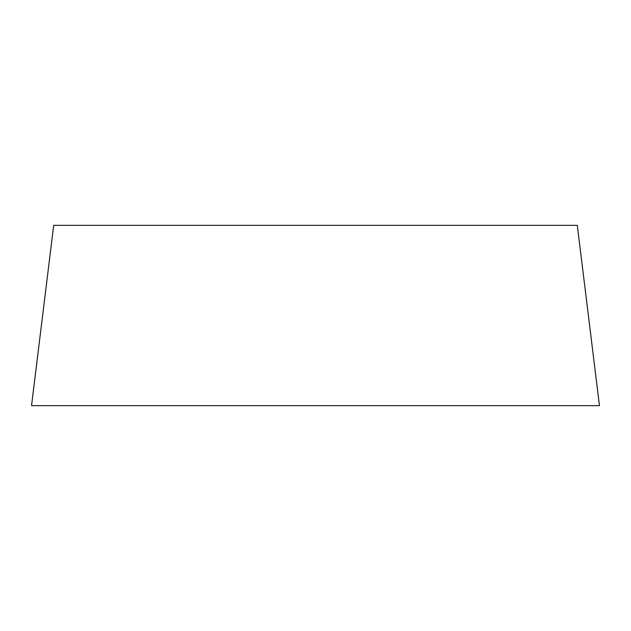 <?xml version="1.0" encoding="UTF-8"?>
<svg xmlns="http://www.w3.org/2000/svg" width="631" height="631" viewBox="0 0 631 631"><rect width="100%" height="100%" fill="white"/><g stroke="black" fill="none" stroke-linecap="round" stroke-linejoin="round"><path stroke-width="0.95" d="M577.31 225.346L53.69 225.346L31.55 405.654L599.45 405.654L577.31 225.346M65.048 405.654L587.209 405.654L65.048 405.654"/></g></svg>

